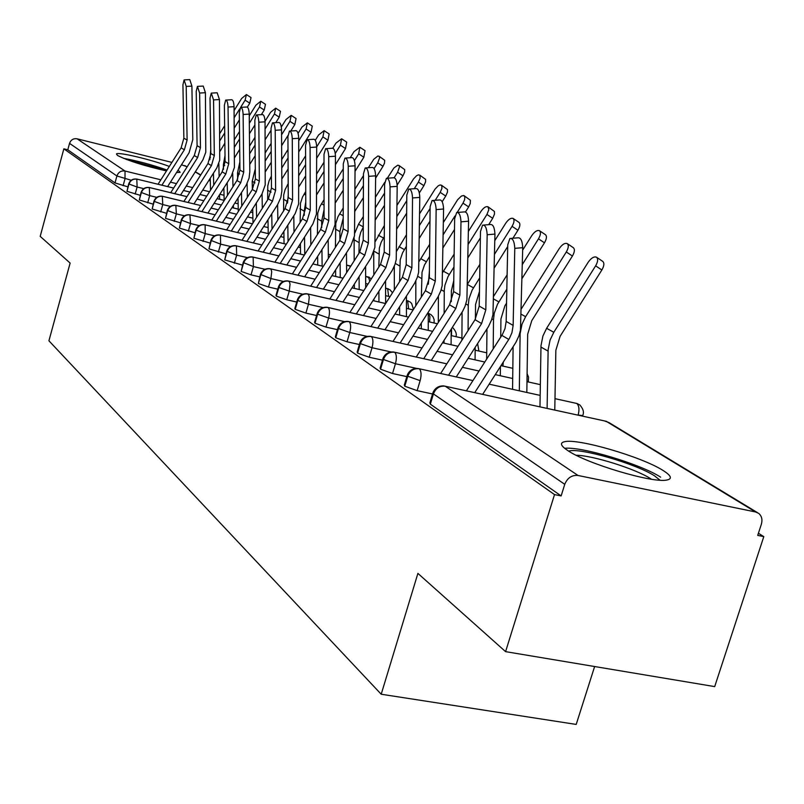 <?xml version="1.0" encoding="UTF-8"?>
<svg xmlns="http://www.w3.org/2000/svg" width="804" height="804" viewBox="0 0 804 804"><rect width="100%" height="100%" fill="white"/><g stroke="black" fill="none" stroke-linecap="round" stroke-linejoin="round"><path stroke-width="1.21" d="M567.564 450.411C560.7 445.788 559.644 442.903 564.408 441.758C577.403 438.019 642.024 456.833 663.099 470.491C671.33 475.707 672.566 478.882 666.797 480.038C652.788 483.405 586.166 463.496 567.564 450.411M166.488 170.94C144.107 165.825 127.776 160.659 117.495 155.443L116.439 153.956C117.716 151.644 151.202 159.574 169.353 166.438M178.066 170.147L180.186 172.307L176.528 172.558M763.8 536.61L757.72 535.384L761.348 524.278C762.654 519.645 761.76 516.007 758.685 513.364L755.609 511.977L578.036 475.476C571.845 474.903 567.413 477.857 564.75 484.33L561.132 495.927L554.519 494.601L505.585 651.642L714.696 686.606L763.8 536.61L758.413 533.253M594.628 666.536L576.207 724.424L381.207 694.234L48.923 340.796L70.129 263.069L40.2 236.366L63.858 148.83L67.797 149.795L115.012 182.93L116.912 175.986L69.536 143.363L67.797 149.795M69.536 143.363C70.883 139.795 73.395 138.278 77.063 138.801L171.915 162.398M181.473 164.77L187.181 166.76M554.519 494.601L63.858 148.83M505.585 651.642L417.899 573.393L381.207 694.234M127.876 186.85L115.012 182.93M561.132 495.927L430.341 404.161L429.879 402.844L432.743 393.317M432.542 393.98L417.145 390.654L404.774 386.221L404.322 385.015L407.115 375.669M406.834 376.624L392.543 373.508L380.553 369.227L380.111 368.131L382.835 358.956M382.483 360.162L369.207 357.237L357.579 353.107L357.157 352.102L359.8 343.097M359.378 344.534L347.047 341.79L335.75 337.791L335.338 336.866L337.921 328.042M337.449 329.67L325.962 327.097L314.987 323.228L314.595 322.374L317.118 313.711M316.585 315.52L305.892 313.108L295.209 309.349L294.837 308.565L297.299 300.073M296.726 302.033L286.747 299.761L276.355 296.123L276.003 295.4L278.405 287.068M277.792 289.169L268.486 287.028L258.365 283.5L260.365 274.646M259.722 276.877L251.029 274.867L241.16 271.43L243.13 262.787M242.466 265.119L224.718 259.893L226.638 251.441M225.954 253.863L208.97 248.848L210.859 240.567M210.145 243.089L193.875 238.255L195.734 230.165M195 232.748L179.403 228.105L181.222 220.175M180.478 222.829L165.503 218.356L167.292 210.588M166.539 213.301L152.157 208.99L153.916 201.372M153.142 204.146L139.313 199.975L141.042 192.518M140.268 195.332L126.962 191.312L128.66 183.995M137.092 179.141L173.654 188.066L137.162 179.181C133.152 178.639 130.409 180.327 128.911 184.247L126.962 191.312M238.135 203.824L234.879 203.03L238.135 203.804M217.08 198.658L224.145 200.387L217.06 198.678M206.728 196.166L199.945 194.508M189.865 192.045L183.463 190.488M186.93 196.668L149.705 187.613C145.635 187.061 142.831 188.789 141.303 192.779L139.313 199.975M252.788 212.668L250.526 212.115L252.788 212.648M238.245 209.13L231.964 207.603M221.351 205.03L214.145 203.281L221.361 205.01M203.804 200.759L197.01 199.111L203.814 200.739M162.679 196.337L200.759 205.553L162.74 196.377C158.599 195.824 155.745 197.583 154.187 201.653L152.157 208.99M268.023 221.854L266.838 221.562M247.511 216.859L252.888 218.165L247.491 216.889M236.577 214.246L228.929 212.397M218.306 209.824L211.09 208.075M176.237 205.452L215.13 214.819L176.307 205.492C172.086 204.93 169.182 206.728 167.584 210.879L165.503 218.356M283.882 231.401L284.053 243.662M263.692 226.517L268.124 227.582L263.682 226.537M252.456 223.834L244.326 221.874L252.466 223.813M225.763 217.381L233.411 219.221L225.743 217.402M190.347 214.929L230.085 224.457L190.417 214.98C186.126 214.407 183.161 216.246 181.533 220.477L179.403 228.105M310.816 243.813L311.439 243.964L310.816 243.843M280.576 236.567L283.963 237.371L280.566 236.587M269.008 233.813L260.365 231.743M249.129 229.05L240.999 227.1L249.15 229.029M205.05 224.808L245.662 234.497L205.12 224.859C200.749 224.286 197.734 226.155 196.065 230.487L193.875 238.255M330.665 254.798L328.323 254.245M298.214 247.039L300.465 247.572L298.204 247.059M286.294 244.215L277.109 242.024L286.314 244.195M265.541 239.27L256.888 237.2M220.376 235.11L261.913 244.969L220.447 235.16C215.995 234.577 212.919 236.497 211.211 240.909L208.97 248.848M350.062 265.873L346.574 265.079L350.614 266.405M317.66 258.225L316.645 257.983M294.596 252.727L304.384 255.049L294.586 252.747M282.666 249.923L273.471 247.732L282.686 249.893M278.857 255.913L236.436 245.903C231.904 245.32 228.758 247.29 227.009 251.793L224.718 259.893M371.458 278.646L365.649 276.385L368.503 277.058L369.79 281.249M323.278 266.395L312.846 263.933L323.288 266.365M300.565 261.039L290.777 258.727M296.565 267.31L253.139 257.129C248.516 256.546 245.31 258.556 243.522 263.159L241.16 271.43M392.483 292.797L390.02 289.782L385.578 288.194L387.639 288.676L388.644 296.354M368.001 284.063L365.679 283.521L368.011 284.043M343.077 278.224L331.962 275.611M319.288 272.646L308.857 270.194M315.088 279.229L270.606 268.868C265.893 268.275 262.617 270.335 260.787 275.038L258.365 283.5M406.432 308.364L413.125 309.912L413.276 308.635L411.638 303.47L410.05 301.922L406.432 300.525M385.598 295.641L390.01 296.676L385.598 295.671M363.83 290.596L351.981 287.832L363.85 290.576M327.791 282.174L338.906 284.757L327.771 282.194M334.484 291.701L288.877 281.149C284.073 280.556 280.727 282.666 278.847 287.48L276.355 296.123M434.07 322.977L434.14 319.65L433.044 316.846L430.974 314.615L428.281 313.419M385.629 303.55L372.966 300.616L385.639 303.53L385.558 280.887M359.438 297.48L347.579 294.736L359.448 297.47M307.982 293.983L354.805 304.746L308.022 294.013C303.128 293.42 299.701 295.591 297.771 300.515L295.209 309.349M437.466 323.771L428.261 321.65L437.476 323.761M408.522 317.118L394.995 314.012L408.532 317.108M381.006 310.786L368.332 307.882L381.016 310.776M455.979 336.675C456.853 334.132 455.908 331.268 453.124 328.092L452.29 327.509M376.101 318.464L328.102 307.51C323.097 306.917 319.61 309.138 317.62 314.173L314.987 323.228M461.908 338.042L451.144 335.58L461.908 338.022M432.622 331.359L418.15 328.052M403.658 324.746L390.111 321.66M398.493 332.836L349.187 321.68C344.082 321.087 340.504 323.369 338.464 328.524L335.75 337.791M486.721 352.805L475.164 350.192L486.721 352.805M458.019 346.313L442.512 342.805L458.019 346.303M427.487 339.399L412.995 336.122L427.487 339.399M422.02 347.941L371.358 336.574C366.142 335.982 362.473 338.323 360.373 343.609L357.579 353.107M512.831 368.322L501.013 365.669M484.812 362.041L468.189 358.303M452.582 354.805L437.074 351.318M446.803 363.84L394.694 352.252C389.357 351.66 385.608 354.072 383.448 359.499L380.553 369.227M540.338 384.644L526.982 381.679M512.701 378.493L495.284 374.624M479.063 371.016L462.421 367.317M472.933 380.593L419.286 368.785C413.829 368.182 409.99 370.674 407.759 376.242L404.774 386.221M582.92 414.914L582.709 415.547C584.247 412.351 583.272 408.804 579.764 404.894L576.8 403.467L554.991 398.663M540.167 395.397L489.164 384.171M186.206 86.43L184.096 79.908L182.93 84.812L183.865 138.198L187.121 140.057L186.206 86.43L191.905 86.108L192.789 139.685L189.071 152.81L167.624 186.598M184.337 79.897L189.784 79.596L191.905 86.108M161.885 185.201L184.367 149.775L187.121 140.057M158.036 184.257L181.121 147.876L183.865 138.198M246.406 94.55L251.029 97.585L249.773 103.193L245.13 100.158L246.406 94.55L241.612 98.5L234.095 110.58M219.623 199.281L219.522 194.809M219.12 176.649L218.829 163.513M220.145 151.132L224.849 143.182M234.296 128.027L239.381 119.866M247.341 107.093L249.773 103.193M245.13 100.158L240.627 107.394L239.301 112.59L239.934 170.076L243.733 172.237L243.13 114.48C242.878 109.907 242.054 107.545 240.657 107.374M239.713 108.862L234.175 117.736M224.718 132.921L220.005 140.499M224.628 125.766L219.904 133.353M210.759 149.574L209.814 159.715M210.246 178.277L210.527 190.186M213.432 173.252L213.713 185.171M199.623 93.043L197.432 86.38L196.216 91.365L197.091 145.715L200.467 147.645L199.623 93.043L205.422 92.701L205.784 152.237L202.95 159.755L180.548 195.091M197.694 86.37L203.221 86.058L205.422 92.701M174.719 193.674L197.653 157.534L200.467 147.645M170.719 192.699L194.287 155.564L197.091 145.715M213.552 99.907L211.281 93.103L210.025 98.168L210.819 153.524L214.336 155.524L213.552 99.907L219.452 99.555L219.723 160.197L216.839 167.855L193.965 203.904M211.563 93.093L217.17 92.772L219.452 99.555M188.046 202.477L211.452 165.604L214.336 155.524M183.885 201.472L207.955 163.564L210.819 153.524M228.045 107.043C227.803 102.59 227.009 100.279 225.673 100.098L224.366 105.234L225.09 161.634L228.748 163.714L228.045 107.043L234.054 106.691L234.406 167.443L231.271 176.277L207.914 213.08M225.984 100.088L231.663 99.746C233.009 99.927 233.803 102.239 234.054 106.691M201.894 211.633L225.803 173.996L228.748 163.714M197.563 210.588L222.155 171.865L225.09 161.634M240.989 107.354L246.758 107.012C248.155 107.173 248.989 109.545 249.24 114.108L249.803 171.815L249.069 178.116L246.285 185.041L222.427 222.628M216.296 221.15L240.718 182.719L243.733 172.237M211.794 220.075L236.939 180.498L239.934 170.076M260.777 101.234L265.471 104.309L264.225 110.037L259.511 106.962L260.777 101.234L255.863 105.234L249.25 115.836M233.421 207.934L233.371 205.402M232.979 186.719L232.708 173.403M234.637 157.584L239.703 149.373M249.431 133.765L254.888 125.012M261.35 114.64L264.225 110.037M259.511 106.962L249.33 123.293M239.592 138.921L234.517 147.052M239.512 131.484L234.436 139.625M225.009 155.544L223.371 164.74L223.472 169.413M223.874 187.965L224.155 200.618M227.2 182.729L227.472 195.402M275.702 108.158L280.475 111.294L279.229 117.153L274.435 114.017L275.702 108.158L270.657 112.228L265.039 121.233M247.371 197.271L247.109 183.513M249.732 164.448L255.169 155.725M265.199 139.655L271.059 130.248M275.802 122.65L279.229 117.153M274.435 114.017L265.109 128.982M255.069 145.082L249.632 153.815M254.999 137.333L249.552 146.077M239.843 161.986L237.522 172.86L237.642 179.282M238.024 198.075L238.296 211.542M241.491 192.628L241.753 206.105M291.209 115.364L296.063 118.55L294.827 124.54L289.963 121.354L291.209 115.364L286.023 119.494L281.32 127.042M262.315 208.326L262.064 193.895M265.451 171.614L271.29 162.257M281.631 145.685L287.953 135.544M290.787 131.012L294.827 124.54M289.963 121.354L281.561 134.811M271.209 151.413L265.36 160.78M271.149 143.333L265.3 152.72M255.29 168.85L252.215 181.302L252.366 189.412M252.717 208.668L252.979 222.999M256.325 202.99L256.587 217.331M307.339 122.861L312.274 126.097L311.047 132.228L306.103 128.982L307.339 122.861L302.002 127.052L298.063 133.363M277.852 219.924L277.611 204.628L253.26 242.919M281.832 179.021L288.113 168.971M298.786 151.866L311.047 132.228M306.103 128.982L298.736 140.78M288.053 157.916L281.772 167.976M288.003 149.484L281.722 159.564M271.39 176.106L269.079 180.85L267.772 185.925L267.662 199.915M267.993 219.753L268.224 233.602M271.762 213.834L272.013 229.1M126.308 159.433L166.76 170.518M167.051 170.056C151.624 164.669 137.122 160.77 123.525 158.338M568.699 451.134C578.84 447.225 636.255 463.777 654.637 475.908L659.994 480.189M651.421 479.214L650.557 478.651C635.833 468.953 592.437 455.325 576.177 455.255M660.657 477.164C640.778 464.169 580.97 446.22 564.669 448.32M258.828 122.218C258.576 117.525 257.712 115.113 256.255 114.962L254.848 120.248L255.381 178.86L259.34 181.111L258.828 122.218L265.049 121.826L265.199 184.97L261.913 194.156L237.532 232.557M256.617 114.932L262.456 114.58C263.933 114.731 264.797 117.143 265.049 121.826M231.291 231.07L256.255 191.794L259.34 181.111M226.597 229.954L252.315 189.493L255.381 178.86M324.133 130.66L329.137 133.956L327.931 140.218L322.906 136.921L324.133 130.66L318.645 134.911L315.289 140.278M294.013 232.105L293.792 215.804M298.927 186.659L305.671 175.855M316.706 158.197L327.931 140.218M322.906 136.921L316.686 146.891M305.631 164.589L298.887 175.403M305.61 155.785L298.847 166.619M288.184 183.684L285.048 189.744L283.701 194.95L283.581 210.919M288.254 194.92L287.5 203.121M287.822 225.19L288.053 241.471M275.199 130.278C274.938 125.464 274.033 122.992 272.506 122.851L271.038 128.238L271.481 188.005L275.611 190.357L275.199 130.278L281.531 129.876L281.882 190.99L280.827 197.533L277.621 204.618M272.908 122.831L278.827 122.459C280.375 122.59 281.269 125.062 281.531 129.876M246.908 241.411L272.445 201.261L275.611 190.357M242.014 240.245L268.335 198.859L271.481 188.005M292.274 138.7C292.003 133.745 291.058 131.213 289.45 131.092L287.932 136.559L288.264 197.553L292.576 200.005L292.274 138.7L298.726 138.278L298.626 203.995L295.189 213.573L269.662 253.722M289.902 131.062L295.892 130.68C297.52 130.801 298.465 133.323 298.726 138.278M263.199 252.195L289.329 211.13L292.576 200.005M258.084 250.989L285.038 208.628L288.264 197.553M310.103 147.484C309.821 142.388 308.837 139.795 307.148 139.695L305.57 145.253L305.781 207.512L310.274 210.065L310.103 147.484L316.686 147.042L316.444 214.135L312.917 223.914L286.787 264.998M307.641 139.665L313.711 139.263C315.419 139.363 316.404 141.946 316.686 147.042M280.194 263.451L306.947 221.432L310.274 210.065M274.857 262.194L302.465 218.819L305.781 207.512M341.62 138.78L346.715 142.137L345.519 148.559L340.414 145.202L341.62 138.78L335.971 143.102L332.796 148.187M310.836 244.918L310.635 227.542M316.776 194.548L324.032 182.94M335.449 164.669L345.519 148.559M340.414 145.202L335.258 153.453M324.022 171.443L316.756 183.061M324.012 162.247L316.736 173.885M305.721 191.513L302.515 197.03L300.465 203.301L300.143 222.467M305.761 201.904L304.213 211.15L304.264 215.311M300.415 243.592L300.545 254.134M304.535 237.11L304.746 254.476M359.86 147.253L365.036 150.67L363.85 157.242L358.664 153.825L359.86 147.253L354.031 151.634L350.212 157.735M328.364 258.406L328.183 239.863M335.439 202.698L343.248 190.206M355.066 171.302L363.85 157.242M358.664 153.825L354.393 160.659M343.258 178.478L335.439 190.98M343.268 168.85L335.439 181.372M324.052 199.603L319.851 206.698L317.751 213.1L317.409 234.597M324.062 209.713L321.67 221.17L321.731 227.612M317.64 256.416L317.731 265.059M321.952 249.642L322.123 266.094M379.006 156.167L384.704 160.308L384.473 163.202L382.995 166.307L377.709 162.83L379.548 158.076L379.307 156.519L377.9 155.976L373.729 159.292L368.383 167.724M346.635 272.636L346.484 252.828M354.966 211.11L363.368 197.673M375.619 178.086L382.995 166.307M377.709 162.83L374.101 168.599M363.418 185.694L354.996 199.151M363.448 175.614L355.016 189.091M343.228 207.955L337.941 216.799L335.791 223.321L335.409 247.351M343.218 218.125L339.871 231.622L339.941 240.225M335.6 269.913L335.66 276.455M340.122 262.807L340.243 277.531M328.736 156.669C328.454 151.413 327.419 148.76 325.63 148.69L324.002 154.328L324.072 217.914L328.776 220.587L328.736 156.669L335.449 156.207L335.047 224.728L331.429 234.718L304.666 276.777M326.183 148.65L332.323 148.237C334.122 148.308 335.167 150.961 335.449 156.207M297.952 275.219L325.359 232.195L328.776 220.587M292.365 273.913L320.675 229.462L324.072 217.914M398.884 165.403L404.703 169.624L404.653 172.006L402.975 175.774L397.608 172.237L399.477 166.89L399.005 165.513L397.729 165.192L393.91 167.976L387.317 178.217M365.699 287.671L365.599 266.486M375.418 219.814L384.483 205.332M397.156 185.091L402.975 175.774M397.608 172.237L394.201 177.684M384.553 193.101L375.478 207.603M384.714 182.377L375.528 197.05M363.307 216.588L358.524 224.226L354.845 232.979M354.122 237.723L354.192 260.777M363.267 227.11L360.715 232.356L359.237 237.964L358.956 253.31M354.343 284.134L354.373 288.365M359.087 276.687L359.167 289.48M348.232 166.267C347.941 160.86 346.856 158.137 344.966 158.097L343.278 163.825L343.207 228.788L348.122 231.582L348.232 166.267L355.077 165.795L354.514 235.803L350.795 246.014L323.359 289.108M345.579 158.056L351.8 157.624C353.69 157.664 354.785 160.388 355.077 165.795M316.525 287.531L344.604 243.451L348.122 231.582M310.676 286.174L339.71 240.587L343.207 228.788M419.668 175.061L425.607 179.372L425.577 181.815L423.879 185.684L418.412 182.066L420.11 178.207L420 175.433L418.472 174.83L416.572 175.724L413.557 178.9L397.045 205.251M396.874 228.808L406.653 213.191M419.336 192.94L423.879 185.684M418.412 182.066L414.251 188.709M406.754 200.688L396.965 216.326M384.302 236.557L381.156 242.285L379.367 248.034L378.825 267.099M384.362 225.512L375.317 241.461M373.719 252.004L373.82 274.948M373.91 299.128L373.92 300.817M378.905 291.309L378.945 301.982M368.644 176.337C368.343 170.749 367.197 167.946 365.217 167.946L363.458 173.775L363.227 240.165L368.383 243.099L368.644 176.337L375.629 175.835L374.885 247.401L371.076 257.843L342.936 302.023M365.9 167.905L372.182 167.453C374.182 167.453 375.327 170.247 375.629 175.835M335.961 300.415L364.765 255.24L368.383 243.099M329.821 299.008L359.639 252.235L363.227 240.165M441.416 185.171L447.476 189.573L447.476 192.086L445.748 196.045L440.19 192.357L441.919 188.397L441.768 185.553L440.17 184.92L438.21 185.814L435.095 189.061L419.638 213.703M406.432 316.625L406.432 296.103M419.397 238.095L429.959 221.241M442.17 201.754L445.748 196.045M440.19 192.357L435.225 200.276M430.1 208.457L419.527 225.341M406.372 246.336L402.553 252.848L400.201 259.853L399.598 281.651M406.462 234.728L396.704 251.059M394.302 266.245L394.332 289.902M399.628 306.766L399.628 315.057M390.051 186.88C389.739 181.101 388.533 178.237 386.433 178.277L384.603 184.196L384.211 252.094L389.608 255.169L390.051 186.88L397.186 186.357L396.231 259.551L394.975 264.456L392.322 270.234L363.438 315.56M387.196 178.227L393.538 177.764C395.658 177.724 396.874 180.588 397.186 186.357M356.323 313.932L385.89 267.591L389.608 255.169M349.881 312.465L380.513 264.446L384.211 252.094M464.209 195.754L470.39 200.266L470.25 203.492L468.662 206.899L463.003 203.141L464.591 199.734L464.863 196.92L463.727 195.523L461.406 196.045L457.657 199.704L443.406 222.406M428.241 330.343L428.281 312.203M428.351 284.204L429.396 271.028M443.074 247.702L454.501 229.492M465.526 211.904L468.662 206.899M463.003 203.141L457.235 212.346M454.893 216.075L443.245 234.657M429.557 256.486L424.442 265.059L422.03 272.234L421.356 297.028M429.698 244.265L419.165 261.36M415.829 280.948L415.809 305.711M421.316 323.107L421.306 328.766M412.522 197.955C412.201 191.975 410.924 189.03 408.693 189.121L406.804 195.131L406.211 264.606L411.879 267.832L412.522 197.955L419.799 197.402L418.633 272.305L417.336 277.32L414.613 283.239L384.945 329.761M409.548 189.061L415.949 188.578C418.201 188.488 419.477 191.432 419.799 197.402M377.689 328.122L408.05 280.546L411.879 267.832M370.915 326.585L402.412 277.249L406.211 264.606M488.108 206.859L494.43 211.472L494.48 214.135L492.701 218.286L486.933 214.457L488.822 209.673L487.958 206.769C485.887 206.125 483.505 207.733 480.842 211.573L468.42 231.371M451.094 344.735L451.175 329.258M451.315 301.631L451.376 290.817L453.778 280.596M468.008 257.632L480.37 237.924M488.701 224.658L492.701 218.286M486.933 214.457L468.219 244.275M453.969 266.998L447.989 276.707L444.934 285.219L444.28 290.274L444.16 313.309M454.149 254.124L442.763 272.325M438.401 296.234L438.301 322.464M444.039 340.424L444.029 343.137M436.14 209.593C435.798 203.392 434.441 200.367 432.08 200.518L430.12 206.628L429.326 277.742L435.286 281.129L436.14 209.593L443.577 209.01L442.16 285.691L440.823 290.837L438.019 296.897L407.527 344.695M433.044 200.447L439.497 199.955C441.878 199.794 443.235 202.819 443.577 209.01M400.121 343.027L431.336 294.153L435.286 281.129M392.995 341.429L425.406 290.686L429.326 277.742M513.203 218.517L518.912 222.326C520.469 223.723 520.138 226.366 517.937 230.235L512.058 226.336C514.269 222.447 514.6 219.814 513.052 218.417C510.872 217.733 508.409 219.361 505.666 223.311L494.812 240.597M475.084 359.85L475.184 347.368M475.415 319.077L475.536 304.565L479.455 291.52M494.299 267.893L507.706 246.537M512.912 238.235L517.937 230.235M512.058 226.336L494.55 254.215M479.686 277.903L472.129 290.133L468.973 298.847L468.26 305.319L468.079 330.575M479.918 264.315L467.596 283.953M462.079 312.193L461.898 340.243M460.983 221.834C460.632 215.402 459.184 212.296 456.672 212.517L454.652 218.718L453.617 291.561L459.888 295.118L460.983 221.834L468.581 221.221L466.903 299.781L465.044 306.324L462.642 311.269L431.276 360.393M457.767 212.427L464.25 211.914C466.782 211.693 468.229 214.799 468.581 221.221M423.708 358.705L455.818 308.475L459.888 295.118M416.211 357.036L449.577 304.827L453.617 291.561M539.595 230.778L545.393 234.667C547.032 236.125 546.73 238.838 544.469 242.808L538.489 238.818C540.74 234.848 541.062 232.125 539.434 230.678C537.142 229.934 534.59 231.592 531.756 235.642L522.68 250.084M500.299 375.739L500.4 366.624M500.731 337.157L500.932 319.017L504.902 305.771L506.55 303.158M522.047 278.486L544.469 242.808M538.489 238.818L522.359 264.486M506.832 289.199L497.495 304.254L494.249 313.178L493.505 319.801L493.204 348.916M507.123 274.847L493.767 296.113M486.953 328.977L486.661 359.147M487.164 234.738C486.782 228.045 485.254 224.849 482.571 225.15L480.49 231.441L479.204 306.103L485.807 309.862L487.164 234.738L494.932 234.095L492.963 314.615L491.535 320.012L488.571 326.394L456.28 376.925M483.807 225.05L490.319 224.527C493.023 224.215 494.56 227.401 494.932 234.095M448.552 375.227L481.606 323.55L485.807 309.862M440.642 373.488L475.033 319.701L479.204 306.103M567.363 243.682L573.282 247.652C575.001 249.18 574.709 251.974 572.408 256.044L566.307 251.974C568.619 247.893 568.91 245.099 567.202 243.572C564.8 242.778 562.137 244.466 559.212 248.617L521.374 308.796M526.831 392.463L527.675 334.233L531.766 320.655L572.408 256.044M566.307 251.974L525.615 316.686L521.987 324.253L520.118 333.7L519.324 390.814M513.103 346.775L512.56 389.327M514.781 248.346C514.389 241.371 512.751 238.084 509.877 238.486L507.736 244.878L506.168 321.429L513.143 325.399L514.781 248.346L522.731 247.672L520.439 330.253L518.962 335.791L515.907 342.343L482.641 394.372M511.294 238.376L517.806 237.823C520.701 237.421 522.339 240.697 522.731 247.672M474.742 392.653L509.364 338.524L511.957 332.655L513.143 325.399M466.38 390.834L502.42 334.474L504.992 328.645L506.168 321.429M596.638 257.29L602.668 261.34C604.487 262.938 604.216 265.822 601.854 269.993L595.633 265.833C597.995 261.652 598.276 258.767 596.467 257.169C593.945 256.315 591.171 258.024 588.156 262.295L546.619 328.303L542.911 336.032L540.991 345.66L539.976 406.874M554.78 410.09L555.855 350.273L560.086 336.333L601.854 269.993M595.633 265.833L553.805 332.283L550.077 340.062L548.137 349.75L547.112 408.422M77.063 138.801L125.022 171.031L160.86 179.805M170.438 182.156L176.478 183.634M186.287 186.036L192.689 187.603M202.759 190.076L209.542 191.734M219.874 194.266L224.035 195.282M223.904 189.312L223.261 188.92M210.306 181.061L208.99 180.257M200.588 175.161L195.251 171.925M187.061 166.951L184.86 165.614M131.233 180.257L116.912 175.986C118.379 172.136 121.082 170.478 125.022 171.031L125.012 178.739L123.102 185.694M755.609 511.977L606.166 421.286L445.245 386.232L578.036 475.476M564.75 484.33L433.426 393.91L430.341 404.161M757.368 512.57L608.98 422.572L604.437 420.914M445.245 386.232C439.667 385.639 435.728 388.191 433.426 393.91L432.954 392.623C435.024 388.02 438.562 385.789 443.577 385.91L445.245 386.232M143.765 188.638L137.122 187.02L136.791 179.071C132.831 178.578 130.127 180.186 128.69 183.895L137.112 187.03L135.162 194.096M156.8 197.342L149.685 195.623L147.695 202.829M170.358 206.397L162.76 204.568L160.71 211.914M184.488 215.814L176.347 213.864L174.257 221.351M199.221 225.622L190.498 223.542L188.357 231.18M214.588 235.843L205.241 233.622L203.04 241.421M230.647 246.506L220.608 244.145L218.356 252.094M247.431 257.642L236.647 255.109L234.336 263.23M265.008 269.27L253.401 266.576L251.029 274.867M283.43 281.45L270.918 278.556L268.486 287.028M302.776 294.204L289.259 291.098L286.747 299.761M323.107 307.58L308.465 304.244L305.892 313.108M344.524 321.62L328.615 318.022L325.962 327.097M367.147 336.394L349.77 332.504L347.047 341.79M391.116 351.961L372.031 347.72L369.207 357.237M416.703 368.423L395.447 363.75L392.543 373.508M420.15 380.644C421.597 374.945 421.306 370.996 419.286 368.785L417.799 368.483C412.824 368.292 409.326 370.483 407.296 375.056L407.759 376.242L420.14 380.644L417.145 390.654M141.072 192.407L149.685 195.623L149.303 187.493C145.283 187.01 142.539 188.649 141.072 192.407M153.946 201.251L162.76 204.568L162.318 196.246C158.227 195.764 155.443 197.432 153.946 201.251M176.357 213.864L175.845 205.352C171.694 204.869 168.86 206.568 167.332 210.447L176.347 213.864M181.262 220.025L190.498 223.542L189.915 214.829C185.704 214.356 182.82 216.085 181.262 220.025M195.774 229.994L205.241 233.632L205.12 224.859L204.578 224.698C200.307 224.236 197.372 225.994 195.774 229.994M210.909 240.386L220.608 244.145L220.447 235.16L219.864 234.989C215.522 234.527 212.537 236.326 210.909 240.386M226.698 251.23L236.647 255.119L236.436 245.903L235.803 245.733C231.391 245.28 228.356 247.109 226.698 251.23M243.19 262.546L253.401 266.576L253.139 257.129L252.456 256.948C247.974 256.506 244.888 258.375 243.19 262.546M260.436 274.385L270.918 278.556L271.702 271.782L271.119 269.501L269.853 268.667C265.31 268.245 262.174 270.154 260.436 274.385M406.432 300.495L407.618 300.796L408.663 308.857M278.486 286.767L278.847 287.48L289.249 291.108L290.043 284.154L289.42 281.812L288.063 280.938C283.45 280.536 280.254 282.475 278.486 286.767M428.281 313.359L429.929 316.655L429.587 321.942M297.39 299.741L297.771 300.515L308.465 304.244L309.259 297.118L308.585 294.706L307.128 293.792C302.445 293.41 299.199 295.39 297.39 299.741M317.228 313.339L317.62 314.173L328.615 318.032C329.911 312.877 329.74 309.369 328.102 307.51L327.117 307.269C322.374 306.917 319.077 308.937 317.228 313.339M451.567 328.645L451.486 335.65M338.052 327.62L338.464 328.524L349.77 332.504C351.107 327.228 350.906 323.62 349.187 321.68L348.102 321.429C343.298 321.097 339.941 323.168 338.052 327.62M372.031 347.72C373.398 342.313 373.167 338.595 371.358 336.574L370.152 336.303C365.287 336.022 361.88 338.122 359.941 342.625L360.373 343.609L372.021 347.73M382.995 358.423L383.448 359.499L395.447 363.75C396.854 358.202 396.603 354.373 394.694 352.252L393.357 351.971C388.432 351.73 384.975 353.881 382.995 358.423M528.328 381.397L528.55 377.116L527.102 373.729M575.212 403.116L576.8 403.467C579.111 405.688 579.563 409.548 578.136 415.065L582.709 415.547L582.518 416.14M181.121 147.876L184.367 149.775M210.467 157.333L209.743 156.921M194.287 155.564L197.653 157.534M207.955 163.564L211.452 165.604M222.155 171.865L225.803 173.996M249.24 114.108L243.13 114.48M236.939 180.498L240.718 182.719M224.718 165.513L223.371 164.74M239.552 174.026L237.522 172.86M254.989 182.89L252.215 181.302M271.069 192.126L267.501 190.076M252.315 189.493L256.255 191.794M288.194 185.312L287.44 184.89M287.48 201.543L283.4 199.201M268.335 198.859L272.445 201.261M285.038 208.628L289.329 211.13M302.465 218.819L306.947 221.432M305.741 195.02L304.103 194.116M304.213 211.15L299.972 208.708M324.062 205.161L321.469 203.724M321.67 221.17L317.238 218.618M343.218 215.763L339.6 213.753M339.871 231.622L335.248 228.959M320.675 229.462L325.359 232.195M363.277 226.859L358.524 224.226M358.896 242.537L354.061 239.763M339.71 240.587L344.604 243.451M383.397 237.994L378.312 235.18M378.774 253.943L373.981 251.2M359.639 252.235L364.765 255.24M404.342 249.582L399.015 246.627M399.588 265.893L395.307 263.441M380.513 264.446L385.89 267.591M426.281 261.722L420.693 258.627M421.386 278.405L417.678 276.274M402.412 277.249L408.05 280.546M449.285 274.455L443.436 271.209M444.25 291.53L441.175 289.762M425.406 290.686L431.336 294.153M473.455 287.822L467.586 284.576M468.26 305.319L465.878 303.952M449.577 304.827L455.818 308.475M498.862 301.882L493.706 299.028M493.505 319.801L491.907 318.886M475.033 319.701L481.606 323.55M525.615 316.686L521.253 314.274M520.077 335.057L519.344 334.635M501.857 335.389L508.801 339.439M553.805 332.283L546.619 328.303M548.087 351.137L540.941 347.037M195.372 171.724L200.709 174.96M209.11 180.056L210.306 180.779M223.391 188.719L223.904 189.03M183.483 190.468L189.875 192.025M199.955 194.488L206.739 196.136M149.634 187.573L186.95 196.638M231.984 207.583L238.245 209.11M211.11 208.055L218.316 209.804M228.939 212.367L236.597 214.226M266.858 221.542L268.023 221.824M260.385 231.723L269.028 233.793M256.908 237.18L265.551 239.24M328.323 254.215L330.675 254.778M316.655 257.953L317.66 258.195M236.376 245.863L278.867 255.893M290.787 258.697L300.585 261.009M369.337 277.32L368.393 276.998M253.079 257.089L296.586 267.29M308.877 270.174L319.309 272.626M331.982 275.591L343.087 278.204M388.463 288.927L387.528 288.616M270.546 268.827L315.108 279.209M408.432 301.048L407.507 300.736M288.827 281.119L334.494 291.691M406.432 308.344L413.135 309.892M429.306 313.711L428.391 313.409M328.072 307.49L376.111 318.454M390.121 321.65L403.658 324.736M418.16 328.042L432.632 331.348M349.177 321.67L398.493 332.826M478.903 351.036L477.606 343.589M502.932 366.101L503.294 362.101M577.463 403.648L575.352 403.146M555.011 397.437L555.092 392.995M606.789 421.457L604.678 420.964"/></g></svg>
